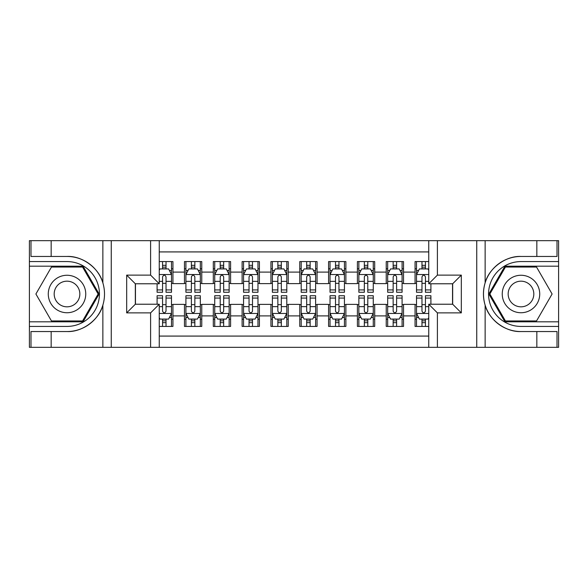 <?xml version="1.0" encoding="UTF-8"?>
<svg xmlns="http://www.w3.org/2000/svg" width="588" height="588" viewBox="0 0 588 588"><rect width="100%" height="100%" fill="white"/><g stroke="black" fill="none" stroke-linecap="round" stroke-linejoin="round"><path stroke-width="0.88" d="M159.252 347.324L428.748 347.324L428.748 304.231L452.672 304.231L452.672 283.769L428.748 283.769L428.748 240.676L159.252 240.676L159.252 283.769L135.328 283.769L135.328 304.231L159.252 304.231L159.252 347.324L51.163 347.324L51.163 331.544L67.017 331.544C82.166 332.308 99.093 319.85 102.863 305.15C105.061 297.726 105.061 290.288 102.863 282.85C99.093 268.15 82.166 255.692 67.017 256.456L51.163 256.456L51.163 240.676L29.4 240.676L29.4 321.812L83.077 321.812L99.129 294L83.077 266.188L29.4 266.188M428.748 261.572L415.062 261.572L415.062 272.097L403.53 272.097L403.53 283.622L415.062 283.622L415.062 272.097M403.53 272.097L403.53 261.572L386.235 261.572L386.235 272.097L374.703 272.097L374.703 283.622L386.235 283.622L386.235 272.097M374.703 272.097L374.703 261.572L357.408 261.572L357.408 272.097L345.884 272.097L345.884 283.622L357.408 283.622L357.408 272.097M345.884 272.097L345.884 261.572L328.589 261.572L328.589 272.097L317.057 272.097L317.057 283.622L328.589 283.622L328.589 272.097M317.057 272.097L317.057 261.572L299.762 261.572L299.762 272.097L288.238 272.097L288.238 283.622L299.762 283.622L299.762 272.097M288.238 272.097L288.238 261.572L270.943 261.572L270.943 272.097L259.411 272.097L259.411 283.622L270.943 283.622L270.943 272.097M259.411 272.097L259.411 261.572L242.116 261.572L242.116 272.097L230.592 272.097L230.592 283.622L242.116 283.622L242.116 272.097M230.592 272.097L230.592 261.572L213.297 261.572L213.297 272.097L201.765 272.097L201.765 283.622L213.297 283.622L213.297 272.097M201.765 272.097L201.765 261.572L184.47 261.572L184.47 283.622L172.938 283.622L172.938 261.572L159.252 261.572M159.252 326.428L172.938 326.428L172.938 304.378L184.47 304.378L184.47 326.428L201.765 326.428L201.765 304.378L213.297 304.378L213.297 315.903L201.765 315.903M213.297 315.903L213.297 326.428L230.592 326.428L230.592 304.378L242.116 304.378L242.116 315.903L230.592 315.903M242.116 315.903L242.116 326.428L259.411 326.428L259.411 304.378L270.943 304.378L270.943 315.903L259.411 315.903M270.943 315.903L270.943 326.428L288.238 326.428L288.238 304.378L299.762 304.378L299.762 315.903L288.238 315.903M299.762 315.903L299.762 326.428L317.057 326.428L317.057 304.378L328.589 304.378L328.589 315.903L317.057 315.903M328.589 315.903L328.589 326.428L345.884 326.428L345.884 304.378L357.408 304.378L357.408 315.903L345.884 315.903M357.408 315.903L357.408 326.428L374.703 326.428L374.703 304.378L386.235 304.378L386.235 315.903L374.703 315.903M386.235 315.903L386.235 326.428L403.53 326.428L403.53 304.378L415.062 304.378L415.062 315.903L403.53 315.903M428.748 251.921L159.252 251.921M159.252 336.079L428.748 336.079M415.062 315.903L415.062 326.428L428.748 326.428M135.468 283.769L135.468 304.231M452.532 304.231L452.532 283.769M162.567 268.782L166.022 268.782M171.498 268.782L172.938 268.782M162.567 283.335L166.022 283.335M171.498 283.335L172.938 283.335M162.567 304.665L166.022 304.665M171.498 304.665L172.938 304.665M162.567 319.218L166.022 319.218M171.498 319.218L172.938 319.218M184.47 283.335L185.911 283.335M191.387 283.335L194.849 283.335M200.324 283.335L201.765 283.335M184.47 268.782L185.911 268.782M191.387 268.782L194.849 268.782M200.324 268.782L201.765 268.782M184.47 304.665L185.911 304.665M191.387 304.665L194.849 304.665M200.324 304.665L201.765 304.665M184.47 319.218L185.911 319.218M191.387 319.218L194.849 319.218M200.324 319.218L201.765 319.218M213.297 304.665L214.738 304.665M220.213 304.665L223.668 304.665M229.144 304.665L230.592 304.665M213.297 319.218L214.738 319.218M220.213 319.218L223.668 319.218M229.144 319.218L230.592 319.218M213.297 268.782L214.738 268.782M220.213 268.782L223.668 268.782M229.144 268.782L230.592 268.782M213.297 283.335L214.738 283.335M220.213 283.335L223.668 283.335M229.144 283.335L230.592 283.335M242.116 304.665L243.557 304.665M249.033 304.665L252.495 304.665M257.97 304.665L259.411 304.665M242.116 319.218L243.557 319.218M249.033 319.218L252.495 319.218M257.97 319.218L259.411 319.218M242.116 268.782L243.557 268.782M249.033 268.782L252.495 268.782M257.97 268.782L259.411 268.782M242.116 283.335L243.557 283.335M249.033 283.335L252.495 283.335M257.97 283.335L259.411 283.335M270.943 304.665L272.384 304.665M277.859 304.665L281.321 304.665M286.797 304.665L288.238 304.665M270.943 319.218L272.384 319.218M277.859 319.218L281.321 319.218M286.797 319.218L288.238 319.218M270.943 268.782L272.384 268.782M277.859 268.782L281.321 268.782M286.797 268.782L288.238 268.782M270.943 283.335L272.384 283.335M277.859 283.335L281.321 283.335M286.797 283.335L288.238 283.335M299.762 304.665L301.203 304.665M306.679 304.665L310.141 304.665M315.616 304.665L317.057 304.665M299.762 319.218L301.203 319.218M306.679 319.218L310.141 319.218M315.616 319.218L317.057 319.218M299.762 268.782L301.203 268.782M306.679 268.782L310.141 268.782M315.616 268.782L317.057 268.782M299.762 283.335L301.203 283.335M306.679 283.335L310.141 283.335M315.616 283.335L317.057 283.335M328.589 304.665L330.03 304.665M335.505 304.665L338.967 304.665M344.443 304.665L345.884 304.665M328.589 319.218L330.03 319.218M335.505 319.218L338.967 319.218M344.443 319.218L345.884 319.218M328.589 268.782L330.03 268.782M335.505 268.782L338.967 268.782M344.443 268.782L345.884 268.782M328.589 283.335L330.03 283.335M335.505 283.335L338.967 283.335M344.443 283.335L345.884 283.335M357.408 304.665L358.856 304.665M364.332 304.665L367.787 304.665M373.262 304.665L374.703 304.665M357.408 319.218L358.856 319.218M364.332 319.218L367.787 319.218M373.262 319.218L374.703 319.218M357.408 268.782L358.856 268.782M364.332 268.782L367.787 268.782M373.262 268.782L374.703 268.782M357.408 283.335L358.856 283.335M364.332 283.335L367.787 283.335M373.262 283.335L374.703 283.335M386.235 304.665L387.676 304.665M393.151 304.665L396.613 304.665M402.089 304.665L403.53 304.665M386.235 319.218L387.676 319.218M393.151 319.218L396.613 319.218M402.089 319.218L403.53 319.218M386.235 268.782L387.676 268.782M393.151 268.782L396.613 268.782M402.089 268.782L403.53 268.782M386.235 283.335L387.676 283.335M393.151 283.335L396.613 283.335M402.089 283.335L403.53 283.335M415.062 304.665L416.502 304.665M421.978 304.665L425.433 304.665M415.062 319.218L416.502 319.218M421.978 319.218L425.433 319.218M415.062 268.782L416.502 268.782M421.978 268.782L425.433 268.782M415.062 283.335L416.502 283.335M421.978 283.335L425.433 283.335M166.022 265.32L162.567 265.32M157.092 289.921L157.092 292.273L162.567 292.273L162.567 289.921L157.092 289.921L157.092 283.769M169.41 270.509L171.498 270.509L171.498 292.273L166.022 292.273L166.022 276.852C164.875 274.633 163.721 274.633 162.567 276.852L162.567 289.921M171.498 270.509L171.498 261.572M171.498 274.692L168.616 268.922L159.973 268.922L159.252 270.362M162.567 268.922L162.567 261.572M166.022 261.572L166.022 268.922M162.567 322.68L166.022 322.68M159.252 317.638L159.973 319.078L168.616 319.078L171.498 313.308L171.498 295.727L166.022 295.727L166.022 298.079L171.498 298.079M171.498 313.308L171.498 326.428M157.092 304.231L157.092 295.727L162.567 295.727L162.567 311.148C163.714 313.367 164.868 313.367 166.022 311.148L166.022 298.079M166.022 319.078L166.022 326.428M162.567 326.428L162.567 319.078M76.381 277.771A18.735 18.735 0 0 0 50.788 284.629A18.735 18.735 0 0 0 57.646 310.229A18.735 18.735 0 0 0 83.239 303.371A18.735 18.735 0 0 0 76.381 277.771M73.427 282.894A12.826 12.826 0 0 0 55.904 287.583A12.826 12.826 0 0 0 60.601 305.106A12.826 12.826 0 0 0 78.123 300.417A12.826 12.826 0 0 0 73.427 282.894M82.577 320.952L51.457 320.952L35.897 294L51.457 267.048L82.577 267.048L98.137 294L82.577 320.952M530.354 277.771A18.735 18.735 0 0 0 504.761 284.629A18.735 18.735 0 0 0 511.619 310.229A18.735 18.735 0 0 0 537.212 303.371A18.735 18.735 0 0 0 530.354 277.771M527.399 282.894A12.826 12.826 0 0 0 509.877 287.583A12.826 12.826 0 0 0 514.573 305.106A12.826 12.826 0 0 0 532.096 300.417A12.826 12.826 0 0 0 527.399 282.894M536.543 320.952L505.423 320.952L489.863 294L505.423 267.048L536.543 267.048L552.103 294L536.543 320.952M150.601 347.324L150.601 312.882L126.677 312.882L126.677 275.118L150.601 275.118L150.601 240.676L111.257 240.676L111.257 347.324M67.017 256.456A37.544 37.544 0 0 1 102.863 282.85L102.863 240.676L51.163 240.676M51.163 347.324L29.4 347.324L29.4 321.812M29.4 326.428L67.017 326.428A32.428 32.428 0 0 0 99.438 294A32.428 32.428 0 0 0 67.017 261.572L29.4 261.572M67.017 331.544A37.544 37.544 0 0 0 102.863 305.15L102.863 347.324M102.863 240.676L111.257 240.676M150.601 240.676L159.252 240.676M51.163 331.544L30.988 331.544L30.988 347.324M51.163 256.456L30.988 256.456L30.988 240.676M150.601 312.882L159.252 304.231M126.677 312.882L135.328 304.231M126.677 275.118L135.328 283.769M150.601 275.118L159.252 283.769M428.748 240.676L536.837 240.676L536.837 256.456L520.983 256.456C505.834 255.692 488.907 268.15 485.137 282.85C482.939 290.274 482.939 297.712 485.137 305.15C488.907 319.85 505.834 332.308 520.983 331.544L536.837 331.544L536.837 347.324L558.6 347.324L558.6 266.188L504.923 266.188L488.871 294L504.923 321.812L558.6 321.812M437.399 240.676L437.399 275.118L461.323 275.118L461.323 312.882L437.399 312.882L437.399 347.324L476.743 347.324L476.743 240.676M485.137 305.15L485.137 347.324L536.837 347.324M536.837 240.676L558.6 240.676L558.6 266.188M558.6 261.572L520.983 261.572A32.428 32.428 0 0 0 488.562 294A32.428 32.428 0 0 0 520.983 326.428L558.6 326.428M520.983 256.456A37.544 37.544 0 0 0 483.446 294A37.544 37.544 0 0 0 520.983 331.544M485.137 347.324L476.743 347.324M437.399 347.324L428.748 347.324M536.837 256.456L557.012 256.456L557.012 240.676M536.837 331.544L557.012 331.544L557.012 347.324M437.399 275.118L428.748 283.769M461.323 275.118L452.672 283.769M461.323 312.882L452.672 304.231M437.399 312.882L428.748 304.231M194.849 265.32L191.387 265.32M200.324 289.921L194.849 289.921L194.849 292.273L200.324 292.273L200.324 274.692L197.443 268.922L188.792 268.922L185.911 274.692L185.911 292.273L191.387 292.273L191.387 289.921L185.911 289.921M185.911 274.692L185.911 261.572M200.324 274.692L200.324 261.572M191.387 268.922L191.387 261.572M194.849 261.572L194.849 268.922M194.849 289.921L194.849 276.852C193.695 274.633 192.541 274.633 191.387 276.852L191.387 289.921M223.668 265.32L220.213 265.32M229.144 289.921L223.668 289.921L223.668 292.273L229.144 292.273L229.144 274.692L226.262 268.922L217.619 268.922L214.738 274.692L214.738 292.273L220.213 292.273L220.213 289.921L214.738 289.921M214.738 274.692L214.738 261.572M229.144 274.692L229.144 261.572M220.213 268.922L220.213 261.572M223.668 261.572L223.668 268.922M223.668 289.921L223.668 276.852C222.521 274.633 221.367 274.633 220.213 276.852L220.213 289.921M252.495 265.32L249.033 265.32M257.97 289.921L252.495 289.921L252.495 292.273L257.97 292.273L257.97 274.692L255.089 268.922L246.438 268.922L243.557 274.692L243.557 292.273L249.033 292.273L249.033 289.921L243.557 289.921M243.557 274.692L243.557 261.572M257.97 274.692L257.97 261.572M249.033 268.922L249.033 261.572M252.495 261.572L252.495 268.922M252.495 289.921L252.495 276.852C251.341 274.633 250.187 274.633 249.033 276.852L249.033 289.921M281.321 265.32L277.859 265.32M286.797 289.921L281.321 289.921L281.321 292.273L286.797 292.273L286.797 274.692L283.908 268.922L275.265 268.922L272.384 274.692L272.384 292.273L277.859 292.273L277.859 289.921L272.384 289.921M272.384 274.692L272.384 261.572M286.797 274.692L286.797 261.572M277.859 268.922L277.859 261.572M281.321 261.572L281.321 268.922M281.321 289.921L281.321 276.852C280.167 274.633 279.013 274.633 277.859 276.852L277.859 289.921M191.387 322.68L194.849 322.68M185.911 298.079L191.387 298.079L191.387 295.727L185.911 295.727L185.911 313.308L188.792 319.078L197.443 319.078L200.324 313.308L200.324 295.727L194.849 295.727L194.849 298.079L200.324 298.079M200.324 313.308L200.324 326.428M185.911 313.308L185.911 326.428M194.849 319.078L194.849 326.428M191.387 326.428L191.387 319.078M191.387 298.079L191.387 311.148C192.541 313.367 193.695 313.367 194.849 311.148L194.849 298.079M220.213 322.68L223.668 322.68M214.738 298.079L220.213 298.079L220.213 295.727L214.738 295.727L214.738 313.308L217.619 319.078L226.262 319.078L229.144 313.308L229.144 295.727L223.668 295.727L223.668 298.079L229.144 298.079M229.144 313.308L229.144 326.428M214.738 313.308L214.738 326.428M223.668 319.078L223.668 326.428M220.213 326.428L220.213 319.078M220.213 298.079L220.213 311.148C221.36 313.367 222.514 313.367 223.668 311.148L223.668 298.079M249.033 322.68L252.495 322.68M243.557 298.079L249.033 298.079L249.033 295.727L243.557 295.727L243.557 313.308L246.438 319.078L255.089 319.078L257.97 313.308L257.97 295.727L252.495 295.727L252.495 298.079L257.97 298.079M257.97 313.308L257.97 326.428M243.557 313.308L243.557 326.428M252.495 319.078L252.495 326.428M249.033 326.428L249.033 319.078M249.033 298.079L249.033 311.148C250.187 313.367 251.341 313.367 252.495 311.148L252.495 298.079M277.859 322.68L281.321 322.68M272.384 298.079L277.859 298.079L277.859 295.727L272.384 295.727L272.384 313.308L275.265 319.078L283.908 319.078L286.797 313.308L286.797 295.727L281.321 295.727L281.321 298.079L286.797 298.079M286.797 313.308L286.797 326.428M272.384 313.308L272.384 326.428M281.321 319.078L281.321 326.428M277.859 326.428L277.859 319.078M277.859 298.079L277.859 311.148C279.013 313.367 280.16 313.367 281.321 311.148L281.321 298.079M310.141 265.32L306.679 265.32M315.616 289.921L310.141 289.921L310.141 292.273L315.616 292.273L315.616 274.692L312.735 268.922L304.092 268.922L301.203 274.692L301.203 292.273L306.679 292.273L306.679 289.921L301.203 289.921M301.203 274.692L301.203 261.572M315.616 274.692L315.616 261.572M306.679 268.922L306.679 261.572M310.141 261.572L310.141 268.922M310.141 289.921L310.141 276.852C308.987 274.633 307.84 274.633 306.679 276.852L306.679 289.921M306.679 322.68L310.141 322.68M301.203 298.079L306.679 298.079L306.679 295.727L301.203 295.727L301.203 313.308L304.092 319.078L312.735 319.078L315.616 313.308L315.616 295.727L310.141 295.727L310.141 298.079L315.616 298.079M315.616 313.308L315.616 326.428M301.203 313.308L301.203 326.428M310.141 319.078L310.141 326.428M306.679 326.428L306.679 319.078M306.679 298.079L306.679 311.148C307.833 313.367 308.987 313.367 310.141 311.148L310.141 298.079M338.967 265.32L335.505 265.32M344.443 289.921L338.967 289.921L338.967 292.273L344.443 292.273L344.443 274.692L341.562 268.922L332.911 268.922L330.03 274.692L330.03 292.273L335.505 292.273L335.505 289.921L330.03 289.921M330.03 274.692L330.03 261.572M344.443 274.692L344.443 261.572M335.505 268.922L335.505 261.572M338.967 261.572L338.967 268.922M338.967 289.921L338.967 276.852C337.813 274.633 336.659 274.633 335.505 276.852L335.505 289.921M335.505 322.68L338.967 322.68M330.03 298.079L335.505 298.079L335.505 295.727L330.03 295.727L330.03 313.308L332.911 319.078L341.562 319.078L344.443 313.308L344.443 295.727L338.967 295.727L338.967 298.079L344.443 298.079M344.443 313.308L344.443 326.428M330.03 313.308L330.03 326.428M338.967 319.078L338.967 326.428M335.505 326.428L335.505 319.078M335.505 298.079L335.505 311.148C336.659 313.367 337.813 313.367 338.967 311.148L338.967 298.079M367.787 265.32L364.332 265.32M373.262 289.921L367.787 289.921L367.787 292.273L373.262 292.273L373.262 274.692L370.381 268.922L361.738 268.922L358.856 274.692L358.856 292.273L364.332 292.273L364.332 289.921L358.856 289.921M358.856 274.692L358.856 261.572M373.262 274.692L373.262 261.572M364.332 268.922L364.332 261.572M367.787 261.572L367.787 268.922M367.787 289.921L367.787 276.852C366.64 274.633 365.486 274.633 364.332 276.852L364.332 289.921M364.332 322.68L367.787 322.68M358.856 298.079L364.332 298.079L364.332 295.727L358.856 295.727L358.856 313.308L361.738 319.078L370.381 319.078L373.262 313.308L373.262 295.727L367.787 295.727L367.787 298.079L373.262 298.079M373.262 313.308L373.262 326.428M358.856 313.308L358.856 326.428M367.787 319.078L367.787 326.428M364.332 326.428L364.332 319.078M364.332 298.079L364.332 311.148C365.479 313.367 366.633 313.367 367.787 311.148L367.787 298.079M396.613 265.32L393.151 265.32M402.089 289.921L396.613 289.921L396.613 292.273L402.089 292.273L402.089 274.692L399.208 268.922L390.557 268.922L387.676 274.692L387.676 292.273L393.151 292.273L393.151 289.921L387.676 289.921M387.676 274.692L387.676 261.572M402.089 274.692L402.089 261.572M393.151 268.922L393.151 261.572M396.613 261.572L396.613 268.922M396.613 289.921L396.613 276.852C395.459 274.633 394.305 274.633 393.151 276.852L393.151 289.921M393.151 322.68L396.613 322.68M387.676 298.079L393.151 298.079L393.151 295.727L387.676 295.727L387.676 313.308L390.557 319.078L399.208 319.078L402.089 313.308L402.089 295.727L396.613 295.727L396.613 298.079L402.089 298.079M402.089 313.308L402.089 326.428M387.676 313.308L387.676 326.428M396.613 319.078L396.613 326.428M393.151 326.428L393.151 319.078M393.151 298.079L393.151 311.148C394.305 313.367 395.459 313.367 396.613 311.148L396.613 298.079M425.433 265.32L421.978 265.32M428.748 270.362L428.027 268.922L419.384 268.922L416.502 274.692L416.502 292.273L421.978 292.273L421.978 289.921L416.502 289.921M416.502 274.692L416.502 261.572M430.908 283.769L430.908 292.273L425.433 292.273L425.433 276.852C424.286 274.633 423.132 274.633 421.978 276.852L421.978 289.921M421.978 268.922L421.978 261.572M425.433 261.572L425.433 268.922M421.978 322.68L425.433 322.68M430.908 298.079L430.908 295.727L425.433 295.727L425.433 298.079L430.908 298.079L430.908 304.231M418.59 317.491L416.502 317.491L416.502 295.727L421.978 295.727L421.978 311.148C423.125 313.367 424.279 313.367 425.433 311.148L425.433 298.079M416.502 317.491L416.502 326.428M416.502 313.308L419.384 319.078L428.027 319.078L428.748 317.638M425.433 319.078L425.433 326.428M421.978 326.428L421.978 319.078M184.47 315.903L172.938 315.903M184.47 272.097L172.938 272.097M171.431 274.545L159.252 274.545M171.498 289.921L166.022 289.921M162.567 281.365L159.252 281.365M171.498 281.365L166.022 281.365M166.022 267.158L162.567 267.158M159.252 313.455L171.431 313.455M171.498 317.491L169.41 317.491M157.092 298.079L162.567 298.079M166.022 306.635L171.498 306.635M159.252 306.635L162.567 306.635M162.567 320.842L166.022 320.842M485.137 240.676L485.137 282.85M200.251 274.545L185.984 274.545M185.911 270.509L187.998 270.509M198.237 270.509L200.324 270.509M191.387 281.365L185.911 281.365M200.324 281.365L194.849 281.365M194.849 267.158L191.387 267.158M229.077 274.545L214.804 274.545M214.738 270.509L216.825 270.509M227.056 270.509L229.144 270.509M220.213 281.365L214.738 281.365M229.144 281.365L223.668 281.365M223.668 267.158L220.213 267.158M257.897 274.545L243.63 274.545M243.557 270.509L245.652 270.509M255.883 270.509L257.97 270.509M249.033 281.365L243.557 281.365M257.97 281.365L252.495 281.365M252.495 267.158L249.033 267.158M286.724 274.545L272.457 274.545M272.384 270.509L274.471 270.509M284.702 270.509L286.797 270.509M277.859 281.365L272.384 281.365M286.797 281.365L281.321 281.365M281.321 267.158L277.859 267.158M185.984 313.455L200.251 313.455M200.324 317.491L198.237 317.491M187.998 317.491L185.911 317.491M194.849 306.635L200.324 306.635M185.911 306.635L191.387 306.635M191.387 320.842L194.849 320.842M214.804 313.455L229.077 313.455M229.144 317.491L227.056 317.491M216.825 317.491L214.738 317.491M223.668 306.635L229.144 306.635M214.738 306.635L220.213 306.635M220.213 320.842L223.668 320.842M243.63 313.455L257.897 313.455M257.97 317.491L255.883 317.491M245.652 317.491L243.557 317.491M252.495 306.635L257.97 306.635M243.557 306.635L249.033 306.635M249.033 320.842L252.495 320.842M272.457 313.455L286.724 313.455M286.797 317.491L284.702 317.491M274.471 317.491L272.384 317.491M281.321 306.635L286.797 306.635M272.384 306.635L277.859 306.635M277.859 320.842L281.321 320.842M315.543 274.545L301.276 274.545M301.203 270.509L303.298 270.509M313.529 270.509L315.616 270.509M306.679 281.365L301.203 281.365M315.616 281.365L310.141 281.365M310.141 267.158L306.679 267.158M301.276 313.455L315.543 313.455M315.616 317.491L313.529 317.491M303.298 317.491L301.203 317.491M310.141 306.635L315.616 306.635M301.203 306.635L306.679 306.635M306.679 320.842L310.141 320.842M344.37 274.545L330.103 274.545M330.03 270.509L332.117 270.509M342.348 270.509L344.443 270.509M335.505 281.365L330.03 281.365M344.443 281.365L338.967 281.365M338.967 267.158L335.505 267.158M330.103 313.455L344.37 313.455M344.443 317.491L342.348 317.491M332.117 317.491L330.03 317.491M338.967 306.635L344.443 306.635M330.03 306.635L335.505 306.635M335.505 320.842L338.967 320.842M373.196 274.545L358.923 274.545M358.856 270.509L360.944 270.509M371.175 270.509L373.262 270.509M364.332 281.365L358.856 281.365M373.262 281.365L367.787 281.365M367.787 267.158L364.332 267.158M358.923 313.455L373.196 313.455M373.262 317.491L371.175 317.491M360.944 317.491L358.856 317.491M367.787 306.635L373.262 306.635M358.856 306.635L364.332 306.635M364.332 320.842L367.787 320.842M402.016 274.545L387.749 274.545M387.676 270.509L389.763 270.509M400.002 270.509L402.089 270.509M393.151 281.365L387.676 281.365M402.089 281.365L396.613 281.365M396.613 267.158L393.151 267.158M387.749 313.455L402.016 313.455M402.089 317.491L400.002 317.491M389.763 317.491L387.676 317.491M396.613 306.635L402.089 306.635M387.676 306.635L393.151 306.635M393.151 320.842L396.613 320.842M428.748 274.545L416.569 274.545M416.502 270.509L418.59 270.509M430.908 289.921L425.433 289.921M421.978 281.365L416.502 281.365M428.748 281.365L425.433 281.365M425.433 267.158L421.978 267.158M416.569 313.455L428.748 313.455M416.502 298.079L421.978 298.079M425.433 306.635L428.748 306.635M416.502 306.635L421.978 306.635M421.978 320.842L425.433 320.842"/></g></svg>
